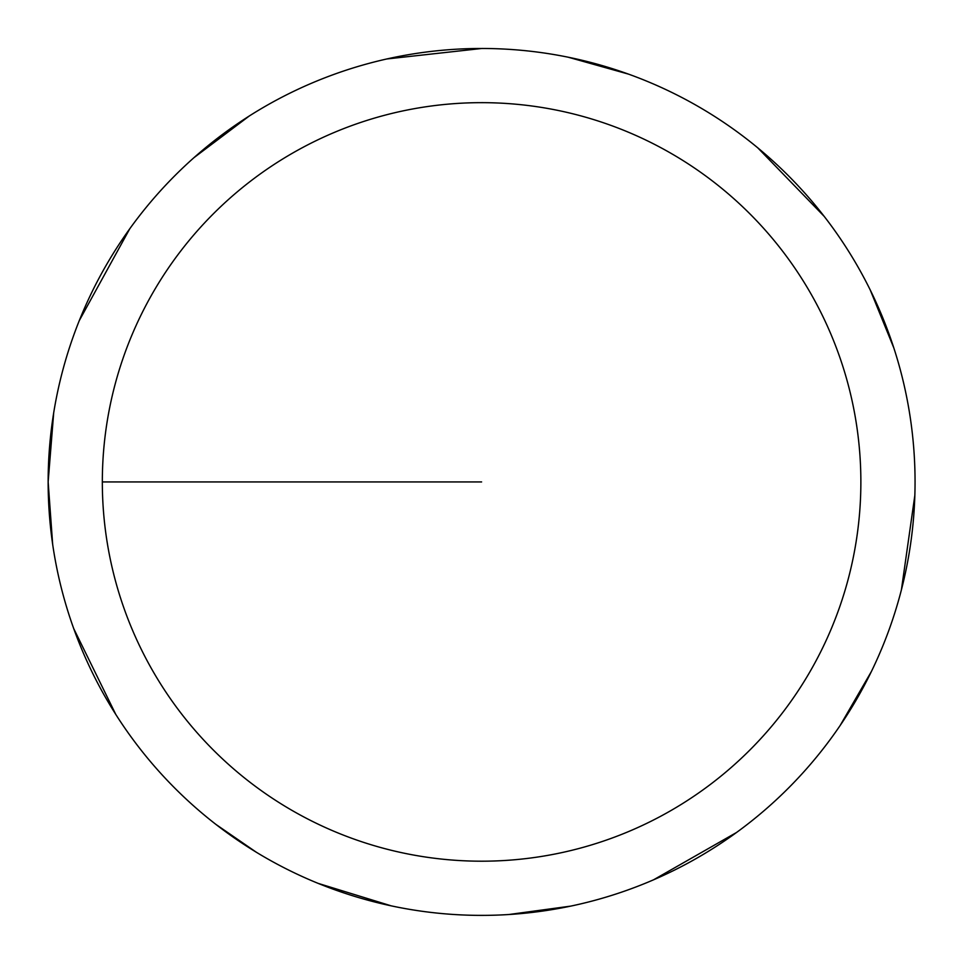 <?xml version="1.0" encoding="UTF-8"?>
<svg xmlns="http://www.w3.org/2000/svg" width="963" height="963" viewBox="0 0 963 963"><rect width="100%" height="100%" fill="white"/><g stroke="black" fill="none" stroke-linecap="round" stroke-linejoin="round"><path stroke-width="1.44" d="M102.331 481.933A379.278 379.278 0 0 1 671.235 153.466A379.278 379.278 0 0 1 671.235 810.389A379.278 379.278 0 0 1 102.331 481.933L481.608 481.933M53.699 412.754L48.15 481.933A433.458 433.458 0 0 1 698.331 106.544A433.458 433.458 0 0 1 698.331 857.311A433.458 433.458 0 0 1 48.15 481.933L52.664 544.3M73.706 628.562L115.741 714.353M215.941 824.424L256.387 852.279M318.055 883.348L391.243 905.858M508.825 914.525L570.782 906.111M653.564 879.809L736.551 832.477M840.109 725.56L871.431 671.44M901.392 589.922L914.85 495.331M893.845 347.98L870.275 290.056M824.232 216.422L757.737 147.808M628.43 74.103L568.218 57.214M481.813 48.475L386.849 58.96M249.345 115.945L193.924 157.703M129.788 228.737L79.315 320.547"/></g></svg>
